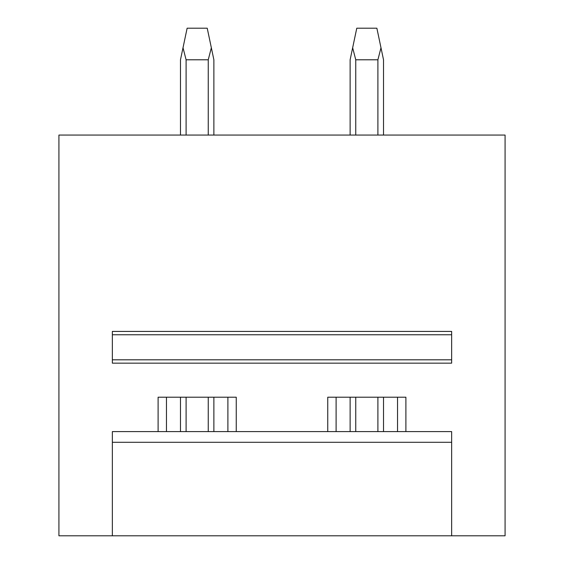<?xml version="1.0" encoding="UTF-8"?>
<svg xmlns="http://www.w3.org/2000/svg" width="564" height="564" viewBox="0 0 564 564"><rect width="100%" height="100%" fill="white"/><g stroke="black" fill="none" stroke-linecap="round" stroke-linejoin="round"><path stroke-width="0.85" d="M451.644 535.8L505.076 535.8L505.076 135.064L58.924 135.064L58.924 535.8L451.644 535.8L451.644 431.608L112.356 431.608L112.356 442.296L451.644 442.296M327.747 431.608L327.747 397.211L405.897 397.211L405.897 431.608M158.103 431.608L158.103 397.211L236.253 397.211L236.253 431.608M112.356 359.811L112.356 363.153L451.644 363.153L451.644 359.811L112.356 359.811L112.356 334.762L451.644 334.762L451.644 359.811M451.644 334.762L451.644 331.428L112.356 331.428L112.356 334.762M112.356 442.296L112.356 535.8M166.458 431.608L166.458 397.211M227.898 431.608L227.898 397.211M336.102 431.608L336.102 397.211M397.542 431.608L397.542 397.211M186.099 431.608L186.099 397.211M186.099 135.064L186.099 59.791L183.011 47.771L180.48 59.791L180.48 135.064M208.25 431.608L208.25 397.211M208.25 135.064L208.25 59.791L186.099 59.791M180.48 431.608L180.48 397.211M208.25 59.791L211.345 47.771L207.228 28.2L187.128 28.2L183.011 47.771M213.876 431.608L213.876 397.211M213.876 135.064L213.876 59.791L211.345 47.771M355.75 431.608L355.75 397.211M355.75 135.064L355.75 59.791L352.655 47.771L350.124 59.791L350.124 135.064M377.901 431.608L377.901 397.211M377.901 135.064L377.901 59.791L355.75 59.791M350.124 431.608L350.124 397.211M377.901 59.791L380.989 47.771L376.872 28.2L356.772 28.2L352.655 47.771M383.52 431.608L383.52 397.211M383.52 135.064L383.52 59.791L380.989 47.771"/></g></svg>
